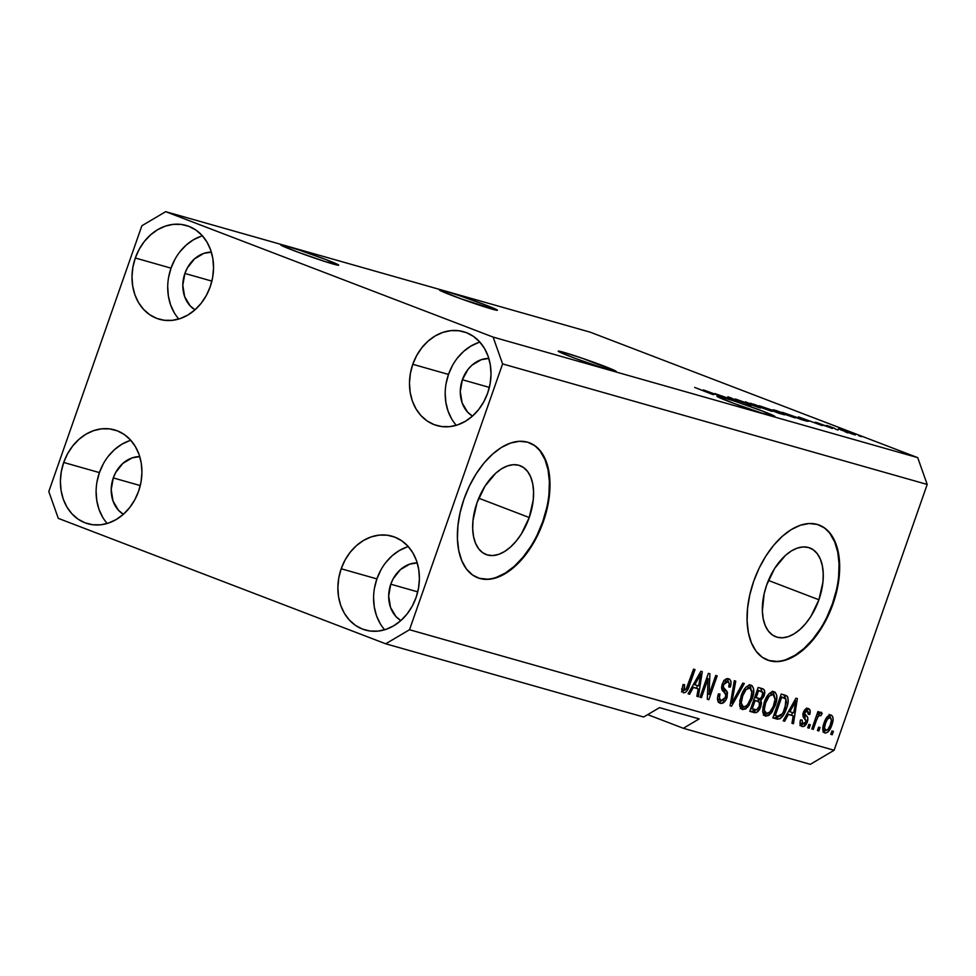 <?xml version="1.0" encoding="UTF-8"?>
<svg xmlns="http://www.w3.org/2000/svg" width="976" height="976" viewBox="0 0 976 976"><rect width="100%" height="100%" fill="white"/><g stroke="black" fill="none" stroke-linecap="round" stroke-linejoin="round"><path stroke-width="1.46" d="M529.236 517.536A47.556 27.072 -69 0 1 486.109 554.539A47.556 27.072 -69 0 1 477.02 502.713L485.011 486.109L495.771 473.165L501.676 468.712L507.642 465.857L513.437 464.686L518.829 465.271L523.624 467.589L527.626 471.53L530.688 476.947L532.689 483.657L533.567 491.367L533.262 499.81L529.236 517.536L521.245 534.128L516.109 541.204L510.485 547.072L504.58 551.525L498.614 554.392L492.819 555.551L487.427 554.966L482.632 552.66L478.63 548.719L475.556 543.29L473.555 536.593L472.689 528.87L472.994 520.44L477.02 502.713A47.556 27.072 -69 0 1 520.135 465.711A47.556 27.072 -69 0 1 529.236 517.536L478.74 498.199L529.236 517.536M818.913 599.776A47.556 27.072 -69 0 1 775.786 636.779A47.556 27.072 -69 0 1 766.697 584.953L774.688 568.349L785.448 555.405L791.353 550.952L797.319 548.097L803.114 546.926L808.506 547.512L813.301 549.817L817.302 553.77L820.365 559.187L822.365 565.897L823.244 573.607L822.939 582.05L818.913 599.776L810.922 616.368L805.786 623.444L800.161 629.313L794.257 633.766L788.291 636.633L782.496 637.792L777.103 637.206L772.309 634.9L768.295 630.96L765.233 625.531L763.232 618.833L762.366 611.11L764.135 593.835L766.697 584.953A47.556 27.072 -69 0 1 809.812 547.951A47.556 27.072 -69 0 1 818.913 599.776L768.417 580.439L818.913 599.776M767.209 659.959A72.273 41.138 111 0 0 832.479 603.632L833.04 603.839A72.273 41.138 -69 0 1 767.502 660.069A72.273 41.138 -69 0 1 753.679 581.306L759.096 568.227L765.831 556.088L773.626 545.34L782.179 536.41L791.158 529.651L800.222 525.295L809.031 523.526L817.229 524.417L824.513 527.931L830.6 533.921L835.249 542.168L838.299 552.343L839.616 564.079L839.153 576.901L836.932 590.321L833.04 603.839L827.624 616.917L820.889 629.069L813.093 639.805L804.541 648.735L795.562 655.506L786.497 659.849L777.689 661.618L769.491 660.728L762.207 657.226L756.119 651.236L751.471 642.989L748.421 632.802L747.104 621.078L747.567 608.243L749.788 594.823L753.679 581.306A72.273 41.138 -69 0 1 819.218 525.076A72.273 41.138 -69 0 1 833.04 603.839L832.479 603.632A72.273 41.138 111 0 0 818.925 524.966M477.532 577.719A72.273 41.138 111 0 0 542.802 521.391L543.364 521.599A72.273 41.138 -69 0 1 477.825 577.829A72.273 41.138 -69 0 1 464.003 499.065L469.419 485.987L476.154 473.848L483.95 463.1L492.502 454.182L501.481 447.411L510.546 443.055L519.354 441.286L527.552 442.177L534.836 445.69L540.924 451.681L545.572 459.928L548.622 470.103L549.939 481.839L549.476 494.661L547.255 508.093L543.364 521.599L537.947 534.677L531.212 546.828L523.417 557.564L514.864 566.495L505.885 573.266L496.821 577.609L488.012 579.378L479.814 578.487L472.53 574.986L466.443 568.996L461.794 560.749L458.744 550.562L457.427 538.837L457.89 526.015L460.111 512.583L464.003 499.065A72.273 41.138 -69 0 1 529.541 442.836A72.273 41.138 -69 0 1 543.364 521.599L542.802 521.391A72.273 41.138 111 0 0 529.248 442.726M333.292 264.069A30.72 1.281 -160.7 0 1 300.657 253.162A30.72 1.281 -160.7 0 1 280.722 244.878A30.72 1.281 -160.7 0 1 286.127 246.001L285.639 247.379L286.127 246.001L299.473 250.173L326.582 259.823L338.696 265.204L325.045 261.544L297.778 252.101L281.112 245.257L286.127 246.001A30.72 1.281 -160.7 0 1 318.774 256.908A30.72 1.281 -160.7 0 1 338.709 265.179A30.72 1.281 -160.7 0 1 333.292 264.069M610.781 370.355A30.72 1.281 -160.7 0 1 578.134 359.449A30.72 1.281 -160.7 0 1 558.199 351.165A30.72 1.281 -160.7 0 1 563.603 352.287L563.115 353.666L563.603 352.287L582.44 358.314L616.173 371.49L602.521 367.83L575.254 358.387L560.065 352.324L558.943 351.14L563.603 352.287A30.72 1.281 -160.7 0 1 596.251 363.194A30.72 1.281 -160.7 0 1 616.185 371.478A30.72 1.281 -160.7 0 1 610.781 370.355M492.026 309.124A30.72 1.281 -160.7 0 1 459.379 298.217A30.72 1.281 -160.7 0 1 439.444 289.945A30.72 1.281 -160.7 0 1 444.849 291.055L444.373 292.434L444.849 291.055L458.195 295.24L485.304 304.878L497.418 310.27L461.88 299.132L441.311 291.092L440.2 289.909L444.849 291.055A30.72 1.281 -160.7 0 1 477.496 301.962A30.72 1.281 -160.7 0 1 497.431 310.246A30.72 1.281 -160.7 0 1 492.026 309.124M769.503 415.41A30.72 1.281 -160.7 0 1 736.856 404.503A30.72 1.281 -160.7 0 1 716.921 396.232A30.72 1.281 -160.7 0 1 722.325 397.342L721.85 398.733L722.325 397.342L735.672 401.526L762.781 411.164L774.895 416.557L761.256 412.897L733.976 403.454L717.311 396.61L722.325 397.342A30.72 1.281 -160.7 0 1 754.973 408.249A30.72 1.281 -160.7 0 1 774.907 416.532A30.72 1.281 -160.7 0 1 769.503 415.41M472.469 416.105A30.72 25.23 105.8 0 1 462.368 379.749L489.354 387.399L462.368 379.749L468.053 369.343L471.981 365.17L481.29 359.68L488.842 358.436A30.72 25.23 105.8 0 0 462.368 379.749L460.282 391.522L462.112 402.868L467.565 412.079L472.469 416.105M194.993 309.819A30.72 25.23 105.8 0 1 184.891 273.451L211.877 281.112L184.891 273.451L187.331 267.973L194.505 258.884L203.813 253.382L211.365 252.15A30.72 25.23 105.8 0 0 184.891 273.451L182.805 285.224L184.635 296.582L190.076 305.793L194.993 309.819M123.379 514.291A30.72 25.23 105.8 0 1 113.289 477.923L140.276 485.584L113.289 477.923L115.717 472.445L122.903 463.356L132.211 457.854L139.751 456.622A30.72 25.23 105.8 0 0 113.289 477.923L111.203 489.696L113.021 501.054L118.474 510.265L123.379 514.291M400.855 620.577A30.72 25.23 105.8 0 1 390.766 584.209L417.752 591.871L390.766 584.209L393.194 578.731L400.38 569.642L409.688 564.14L417.228 562.908A30.72 25.23 105.8 0 0 390.766 584.209L388.68 595.982L390.498 607.34L395.951 616.551L400.855 620.577M408.31 546.584A48.788 40.065 -74.2 0 0 376.895 578.902L341.185 568.764A48.788 40.065 105.8 0 1 391.962 536.178A48.788 40.065 105.8 0 1 416.093 597.458L418.521 588.211L419.412 578.756L418.741 569.484L416.52 560.724L412.848 552.831L407.858 546.096L401.746 540.789L394.755 537.105L387.13 535.19L379.188 535.116L371.222 536.885L363.548 540.436L356.447 545.621L350.201 552.245L345.04 560.065L341.185 568.764L338.757 578.012L337.867 587.454L338.538 596.739L340.758 605.498L344.43 613.392L349.42 620.126L355.532 625.433L362.523 629.117L370.148 631.033L378.09 631.106L386.057 629.337L393.731 625.787L400.831 620.602L407.077 613.965L412.238 606.157L416.093 597.458A48.788 40.065 105.8 0 1 365.317 630.045A48.788 40.065 105.8 0 1 341.185 568.764L376.895 578.902A48.788 40.065 -74.2 0 0 384.69 629.764M130.821 440.298A48.788 40.065 -74.2 0 0 99.418 472.604L63.708 462.465A48.788 40.065 105.8 0 1 114.485 429.891A48.788 40.065 105.8 0 1 138.616 491.172L141.044 481.912L141.935 472.469L141.264 463.185L139.043 454.438L135.371 446.544L130.381 439.81L124.269 434.503L117.279 430.819L109.654 428.903L101.711 428.83L93.745 430.599L86.071 434.137L78.971 439.334L72.724 445.959L67.564 453.767L63.708 462.465L61.281 471.725L60.39 481.168L61.061 490.452L63.281 499.2L66.954 507.105L71.943 513.827L78.056 519.147L85.046 522.819L92.671 524.734L100.613 524.82L108.58 523.038L116.254 519.5L123.354 514.303L129.601 507.679L134.761 499.871L138.616 491.172A48.788 40.065 105.8 0 1 87.84 523.746A48.788 40.065 105.8 0 1 63.708 462.465L99.418 472.604A48.788 40.065 -74.2 0 0 107.214 523.478M202.435 235.826A48.788 40.065 -74.2 0 0 171.02 268.144L135.31 258.006A48.788 40.065 105.8 0 1 186.087 225.419A48.788 40.065 105.8 0 1 210.23 286.7L212.646 277.452L213.537 267.997L212.866 258.725L210.645 249.966L206.973 242.072L201.983 235.338L195.871 230.031L188.88 226.347L181.255 224.431L173.313 224.358L165.347 226.127L157.673 229.677L150.572 234.862L144.326 241.487L139.165 249.307L135.31 258.006L132.882 267.253L131.992 276.696L132.675 285.98L134.883 294.74L138.555 302.633L143.545 309.368L149.657 314.675L156.66 318.359L164.273 320.274L172.215 320.348L180.182 318.579L187.868 315.028L194.956 309.843L201.215 303.219L206.363 295.399L210.23 286.7A48.788 40.065 105.8 0 1 159.442 319.286A48.788 40.065 105.8 0 1 135.31 258.006L171.02 268.144A48.788 40.065 -74.2 0 0 178.815 319.006M479.911 342.112A48.788 40.065 -74.2 0 0 448.496 374.43L412.787 364.292A48.788 40.065 105.8 0 1 463.563 331.706A48.788 40.065 105.8 0 1 487.707 392.986L490.123 383.739L491.013 374.296L490.342 365.012L488.122 356.252L484.45 348.359L479.46 341.624L473.348 336.317L466.357 332.633L458.732 330.718L450.79 330.644L442.823 332.413L435.15 335.964L428.049 341.149L421.803 347.773L416.642 355.593L412.787 364.292L410.359 373.54L409.469 382.982L410.152 392.267L412.36 401.026L416.032 408.92L421.022 415.654L427.134 420.961L434.137 424.645L441.75 426.561L449.692 426.634L457.659 424.865L465.345 421.315L472.445 416.13L478.691 409.505L483.84 401.685L487.707 392.986A48.788 40.065 105.8 0 1 436.919 425.573A48.788 40.065 105.8 0 1 412.787 364.292L448.496 374.43A48.788 40.065 -74.2 0 0 456.292 425.304M643.648 717.018L385.715 643.794L58.292 518.366L48.8 491.55L141.886 225.737L165.688 211.67L493.112 337.086L917.708 457.634L590.285 332.206L165.688 211.67L590.285 332.206L917.708 457.634L493.112 337.086L502.603 363.914L409.517 629.727L834.114 750.263L927.2 484.45L502.603 363.914L927.2 484.45L917.708 457.634L927.2 484.45L834.114 750.263L409.517 629.727L385.715 643.794L643.648 717.018L659.52 707.637L699.194 718.897L683.322 728.279L647.686 714.627L683.322 728.279L810.312 764.33L683.322 728.279L699.194 718.897L659.52 707.637L643.648 717.018M714.859 393.56L737.722 401.575L714.859 393.56M729.292 397.232L729.292 397.232C726.937 396.585 727.376 396.878 730.573 398.123L746.799 403.625C748.836 404.43 749.019 404.589 747.323 404.101L749.47 404.942C752.02 405.65 751.593 405.345 748.189 404.015L732.073 398.55C730.158 397.805 729.999 397.659 731.61 398.11L727.767 396.903M745.408 401.831L760.45 408.029L735.392 398.989L757.364 406.931L745.408 401.831L757.364 406.931L735.392 398.989L758.962 407.614L745.408 401.831M751.691 403.588L751.691 403.588C748.885 402.905 750.459 403.686 756.4 405.943L771.613 411.225L753.155 404.027L771.418 410.664L750.068 403.247M774.773 410.152L774.773 410.152C771.979 409.456 773.541 410.237 779.482 412.494L794.696 417.777L778.604 412.165L773.26 409.908L776.237 410.579L794.501 417.216L773.163 409.81M808.945 421.217L798.453 416.898L822.317 425.597L798.453 416.898L808.945 421.217M858.502 435.589L861.271 436.65L858.502 435.589M839.592 429.074L854.988 434.881L838.421 428.83M845.155 431.807L847.924 432.868L845.155 431.807M834.834 428.427L826.587 425.402L834.834 428.427M835.224 428.989L838.006 430.05L835.224 428.989M831.235 428.147C833.248 428.708 832.87 428.452 830.088 427.378L816.546 422.535C814.643 421.998 814.911 422.205 817.376 423.169L832.54 428.44M805.847 420.924C808.823 421.681 807.311 420.937 801.308 418.655L807.725 421.339L801.747 419.753L782.325 412.311L807.725 421.351M774.761 411.055L759.243 405.76L782.935 414.41C785.595 415.166 785.094 414.837 781.434 413.421L784.692 414.849L778.665 413.202L759.243 405.76L774.773 411.042M713.883 394.231L703.391 389.912L727.254 398.611L703.391 389.912L713.883 394.231M712.651 394.487L694.668 387.423L713.688 394.719M708.1 678.625L701.451 697.608L699.999 697.206L708.356 673.342L709.894 673.782L709.088 694.461L715.75 675.453L717.189 675.856L708.844 699.707L707.295 699.267L708.1 678.625L707.295 699.267L708.844 699.707L717.189 675.856L715.75 675.453L709.088 694.461L709.894 673.782L708.356 673.342L699.999 697.206L701.451 697.608L700.048 697.071L701.451 697.608L708.1 678.625L706.697 678.088L708.1 678.625M721.337 700.536C719.373 699.731 718.922 697.559 719.959 694.009L718.409 693.912C716.811 699.023 717.421 702.147 720.227 703.281C722.935 703.903 725.205 702.012 727.035 697.584L725.632 697.047L727.035 697.584L725.729 700.292L721.557 703.428L718.58 702.269L717.506 698.694L718.409 693.912L719.959 694.009L719.422 697.852L720.715 700.256L723.228 700.365L725.217 698.121L725.815 694.339L722.094 689.849L721.63 686.665L723.423 681.59L726.876 678.686L730.048 679.638L731.073 682.517L730.316 687.08L728.767 686.982L729.194 683.322L727.62 681.541L725.473 681.907L723.448 685.25L723.533 687.885L727.462 692.46L727.035 697.584L726.888 691.276L723.253 687.153L723.655 684.603L727.864 681.626L724.851 680.479L727.62 681.541C729.304 682.139 729.682 683.956 728.767 686.982L730.316 687.08C731.707 682.492 731.109 679.711 728.547 678.735C726.01 678.198 723.911 679.991 722.228 684.127C721.154 687.934 721.642 690.471 723.68 691.752C725.473 692.521 726.107 694.351 725.571 697.242L721.337 700.536L718.324 699.389L720.935 700.378M744.31 683.554L731.573 706.173L730.085 705.746L734.294 680.711L735.77 681.126L731.732 703.147L742.809 683.127L744.31 683.554L742.809 683.127L731.732 703.147L735.77 681.126L734.294 680.711L730.085 705.746L731.573 706.173L730.109 705.599L731.573 706.173L744.31 683.554M742.37 709.576L739.832 706.453L739.869 700.463L742.834 691.777L745.908 687.214L748.86 685.164L752.106 685.713L753.606 688.678L753.545 693.619L749.08 705.331L745.713 708.905L742.37 709.576L747.738 707.088L752.154 698.926C754.68 692.008 754.277 687.409 750.947 685.103C746.664 685.286 743.358 688.946 741.04 696.083L739.588 704.672L742.053 709.454M765.465 716.128L762.915 713.017L762.964 707.014L765.916 698.328L768.99 693.765L771.943 691.716L775.188 692.277L776.689 695.229L776.64 700.17L772.175 711.882L768.795 715.457L765.465 716.128L770.82 713.639L775.237 705.477C777.774 698.572 777.372 693.96 774.041 691.655C769.747 691.838 766.453 695.498 764.135 702.647L762.671 711.223L765.135 716.006M788.364 714.456L784.655 721.24L783.155 720.813L795.94 698.218L797.355 698.609L793.439 723.728L791.939 723.301L793.22 715.835L788.364 714.456L793.22 715.835L791.939 723.301L793.439 723.728L797.355 698.609L795.94 698.218L783.155 720.813L784.655 721.24L783.228 720.691L784.655 721.24L788.364 714.456L787.034 713.944L788.364 714.456M833.406 731.329L832.211 734.733L830.771 734.33L831.967 730.914L833.406 731.329L831.967 730.914L830.771 734.33L832.211 734.733L830.82 734.196L832.211 734.733L833.406 731.329M831.894 724.912L827.929 731.939L825.781 733.049L823.964 732.537L822.927 730.536L823.146 726.059L825.33 719.812L828.014 716.006L830.625 714.92L832.552 716.25L833.114 719.471L831.894 724.912C833.748 719.959 833.492 716.652 831.088 715.005C828.038 715.127 825.696 717.763 824.073 722.887C822.146 727.913 822.39 731.28 824.805 732.976L824.805 732.976C827.904 732.817 830.271 730.133 831.894 724.912L830.491 724.375L831.894 724.912M820.06 727.535L818.864 730.951L817.424 730.536L818.62 727.132L820.06 727.535L818.62 727.132L817.424 730.536L818.864 730.951L817.473 730.414L818.864 730.951L820.06 727.535M816.424 720.361L813.276 729.365L811.837 728.95L817.912 711.602L819.352 712.016L818.376 714.786L820.816 712.163L822.195 713.505L820.792 715.823L819.73 715.213L818.449 716.067L816.424 720.361L817.925 716.896L819.925 715.237L820.792 715.823L822.195 713.505L821.17 712.187L818.376 714.786L819.352 712.016L817.912 711.602L811.837 728.95L813.276 729.365L811.873 728.828L813.276 729.365L816.424 720.361L815.021 719.837L816.424 720.361M810.324 724.778L809.128 728.181L807.689 727.779L808.872 724.363L810.324 724.778L808.872 724.363L807.689 727.779L809.128 728.181L807.725 727.645L809.128 728.181L810.324 724.778M802.967 724.046L802.065 720.044L800.515 719.946C799.539 723.558 800.027 725.741 802.004 726.498C804.163 726.974 805.956 725.424 807.372 721.874L805.944 721.325L807.372 721.874L806.92 722.996L803.431 726.547L800.82 725.802L800.027 722.887L800.515 719.946L802.065 720.044L802.577 723.887L804.09 724.009L805.542 722.472L806.005 720.227L803.138 716.616L802.98 713.663L804.846 709.759L807.603 708.405L810.08 710.406L809.787 714.408L808.238 714.31L808.421 712.065L807.103 710.943L805.383 711.65L804.688 713.468L807.811 717.836L807.372 721.874C808.311 718.69 807.884 716.604 806.078 715.64L804.81 714.188L804.858 712.614L807.567 711.065L804.675 709.955L807.42 711.004L808.238 714.31L809.787 714.408C810.653 711.089 810.141 709.125 808.238 708.515C806.274 708.003 804.627 709.357 803.297 712.553C802.553 715.774 803.114 717.885 804.98 718.873L806.005 720.227L805.773 721.886L800.576 725.497M786.473 708.491L783.691 714.676L780.312 718.617L777.604 719.19L772.87 717.885L781.227 694.034L786.229 695.546L787.815 697.206L788.144 701.695L786.473 708.491C788.474 703.476 788.718 699.389 787.193 696.217L781.227 694.034L772.87 717.885L776.969 719.056C781.081 719.141 784.253 715.628 786.473 708.491L785.07 707.954L786.473 708.491M760.719 706.734L756.79 712.395L749.788 711.333L758.145 687.482L763.159 688.971L764.647 690.947L763.879 696.51L760.853 700.341L761.5 703.159L760.719 706.734L760.853 700.341L764.159 695.778C765.343 691.752 764.769 689.385 762.451 688.702L758.145 687.482L749.788 711.333L754.058 712.553C756.754 713.273 758.974 711.333 760.719 706.734L759.316 706.197L760.719 706.734M693.302 687.47L689.605 694.253L688.092 693.826L700.89 671.232L702.293 671.622L698.377 696.742L696.876 696.315L698.157 688.849L693.302 687.47L698.157 688.849L696.876 696.315L698.377 696.742L702.293 671.622L700.89 671.232L688.092 693.826L689.605 694.253L688.165 693.704L689.605 694.253L693.302 687.47L691.984 686.958L693.302 687.47M684.457 690.056L684.566 684.652L683.017 684.542L681.834 690.532L683.407 692.838L681.834 690.532L683.017 684.542L684.566 684.652L683.883 689.593L684.969 690.081L686.055 689.337L693.57 669.146L695.01 669.56L687.787 689.495L686.091 691.96L683.407 692.838C686.067 692.704 688.043 690.337 689.337 685.75L695.01 669.56L693.57 669.146L686.518 688.666L684.457 690.056L681.565 688.958M810.312 764.33L834.114 750.263L810.312 764.33M493.112 337.086L502.603 363.914L409.517 629.727L385.715 643.794L58.292 518.366L48.8 491.55L141.886 225.737L165.688 211.67L493.112 337.086M829.685 715.018L830.332 717.531L827.648 716.494M830.186 717.47L827.428 719.239L825.513 723.289L824.5 727.657L825.708 730.499C824.183 729.145 824.11 726.742 825.513 723.289L824.122 722.752L825.513 723.289C826.55 719.8 828.112 717.86 830.186 717.47C831.711 718.824 831.784 721.227 830.381 724.668C829.356 728.157 827.794 730.097 825.708 730.499L823.427 731.902M823.012 731.988L826.172 729.78M830.344 717.665L829.149 714.383M822.927 729.438L825.476 730.414M816.985 714.249L818.376 714.786L816.985 714.249M819.974 712.651L822.195 713.505L819.974 712.651M819.925 715.237L820.792 715.823M816.278 716.262L817.925 716.896L816.278 716.262M800.027 722.923L802.723 723.96M806.884 708.454L807.445 711.016M808.348 713.859L809.787 714.408L808.348 713.859M807.42 711.004L804.675 709.955M803.48 712.077L804.858 712.614L803.48 712.077M803.016 713.493L804.81 714.188L803.016 713.493M802.894 714.164L806.078 715.64L803.309 714.578L805.078 718.983M799.917 725.546L802.931 723.911M801.418 725.192L802.187 724.668M804.919 719.751L805.029 716.774L802.772 714.042M807.433 711.223L806.566 708.076M792.244 712.492L791.804 715.298L792.244 712.492M791.963 723.167L793.439 723.728L791.963 723.167M790.438 714.774L787.107 713.822L790.438 714.774M789.816 711.797L793.549 705.233L792.256 704.733L793.549 705.233L795.782 700.902L794.671 700.475L795.782 700.902L793.72 712.907L788.535 711.309L793.72 712.907L795.782 700.902L789.816 711.797M784.082 694.839L787.193 696.217L784.423 695.156L785.46 698.511M778.897 716.384L780.751 715.762L783.203 712.382L786.473 701.951L785.546 698.56L780.336 696.571L784.131 697.925L780.3 696.693L781.691 697.23L775.298 715.506L777.774 716.213L773.895 714.981L775.298 715.506L781.691 697.23L785.924 698.962L785.046 708.051L782.447 713.724L777.774 716.213L778.897 716.384L774.188 717.994L776.908 717.872L779.055 716.213M785.473 698.999L783.96 694.766M784.131 697.925L781.849 697.023M772.76 691.545L774.041 695.022L770.564 693.485M773.834 704.94L775.237 705.477L773.834 704.94M768.82 712.87L770.82 713.639L768.82 712.87M767.234 713.432L763.952 715.176L767.392 713.273M759.914 708.112L759.877 709.149M763.305 715.176L763.952 715.176M773.944 694.278L772.419 691.203M765.782 711.955L764.672 712.346M773.077 694.448L769.198 696.132L765.562 703.086C767.27 697.523 769.771 694.644 773.077 694.448L770.296 693.387L773.077 694.448L775.103 699.426L773.822 704.989C772.114 710.369 769.649 713.151 766.428 713.334L766.428 713.334C763.964 711.614 763.671 708.198 765.562 703.086L764.159 702.549L765.562 703.086L764.342 709.467L764.916 712.029L766.197 713.249L763.439 712.199M766.05 713.188L763.647 712.273M760.975 688.287L762 691.728M762.744 695.241L764.159 695.778L762.744 695.241M758.986 698.609L758.084 699.28L760.853 700.341L758.084 699.28L758.73 701.72M755.68 709.906L751.288 711.492L754.997 710.638M758.718 702.098L758.084 699.28L759.072 698.535M761.963 692.191L760.719 688.092M755.851 700.609L757.791 701.354C759.67 701.659 760.158 703.318 759.267 706.343L756.571 709.869L750.8 708.417L752.203 708.954L755.131 700.597L757.791 701.354L755.558 700.463M760.963 691.35L757.205 690.142L758.608 690.679L756.107 697.803L759.962 698.731L761.573 697.73L762.805 692.448L758.193 690.288L760.963 691.35C762.817 691.459 763.354 692.936 762.573 695.766L760.158 698.706L754.716 697.267L756.107 697.803L758.608 690.679L760.963 691.35L758.706 690.447M757.791 701.354L753.74 700.06L755.131 700.597L752.203 708.954L756.571 709.869L759.267 706.343L759.291 702.171L755.4 700.402M749.666 684.993L750.959 688.458M750.751 698.389L752.154 698.926L750.751 698.389M745.725 706.319L747.738 707.088L745.725 706.319M744.139 706.868L740.857 708.625L744.298 706.709M740.211 708.625L740.869 708.625M750.849 687.726L749.336 684.652M742.699 705.404L741.589 705.782M743.334 706.783L745.469 706.465L747.64 704.562L750.727 698.438L752.02 691.106L749.983 687.897L752.02 692.875L750.727 698.438C749.019 703.818 746.555 706.6 743.334 706.783C740.869 705.062 740.589 701.646 742.48 696.535L741.077 695.998L742.48 696.535C744.176 690.971 746.689 688.092 749.983 687.897L747.384 686.884M742.968 706.636L740.564 705.721M731.256 698.755L732.488 699.231L731.256 698.755M730.597 702.708L731.732 703.147L730.597 702.708M717.506 698.84L718.324 699.389M727.303 678.625L728.316 681.858M728.901 686.531L730.316 687.08L728.901 686.531M725.266 680.638L724.314 680.382M727.62 681.541L723.814 680.394M722.252 684.066L723.655 684.603L722.252 684.066M721.654 686.531L723.253 687.153L721.654 686.531M721.606 687.836L724.912 689.361L722.13 688.3L724.119 690.215L726.888 691.276L724.119 690.215L724.924 692.948M721.886 700.634L718.678 702.366M718.324 702.366L722.118 700.378M724.9 693.79L724.436 690.764L721.569 687.799M728.303 681.553L727.266 678.576M718.556 699.475L717.409 698.743M706.941 677.405L706.905 678.161L706.941 677.405M707.502 693.851L709.088 694.461L707.502 693.851M707.722 693.936L707.478 694.619L707.722 693.936M707.307 699.121L708.844 699.707L707.307 699.121M697.193 685.506L696.754 688.312L697.193 685.506M696.901 696.181L698.377 696.742L696.901 696.181M695.388 687.787L692.057 686.836L695.388 687.787M694.753 684.81L698.499 678.247L697.193 677.747L698.499 678.247L700.719 673.916L699.609 673.489L700.719 673.916L698.657 685.921L693.472 684.322L698.657 685.921L700.719 673.916L694.753 684.81M681.87 689.08L684.274 689.995M687.946 685.213L689.337 685.75L687.946 685.213M684.127 689.947L682.09 691.703M681.48 691.85L684.152 689.898M682.395 691.569L683.31 690.898M825.708 730.499L827.819 729.523L830.198 725.205L831.393 720.312L830.344 717.531M766.428 713.334L769.674 712.224L773.199 706.636L775.139 698.975L774.053 695.034M749.983 687.897L746.103 689.568L742.785 695.693L741.248 702.915L743.114 706.697L740.345 705.636M854.22 434.674L855.391 434.93M840.873 429.94L852.243 433.917M829.478 426.207L830.283 426.683M816.546 422.535L816.546 422.535C814.643 421.998 814.911 422.205 817.376 423.169M807.152 420.485L799.722 417.594L807.152 420.485M804.029 419.9L786.034 413.592L804.029 419.9C805.432 420.497 805.224 420.534 803.394 419.997L800.918 419.302L804.029 419.9C805.432 420.497 805.224 420.534 803.394 419.997M794.696 417.777L795.818 417.801M775.737 411.03L793.573 417.167L777.055 411.018M793.5 417.423L792.414 416.911M782.935 414.41L784.716 414.837M772.614 410.579L762.903 407.163L772.541 410.323M781.874 414.117L770.979 410.262L781.849 413.861M771.613 411.225L772.724 411.25M752.655 404.479L769.332 410.347M746.799 403.625C748.836 404.43 749.019 404.589 747.323 404.101M732.073 398.55L732.073 398.55C730.158 397.805 729.999 397.659 731.61 398.11M749.47 404.942L751.154 405.321M712.09 393.499L704.709 390.485L712.09 393.499M852.78 434.247L841.568 429.83M770.418 410.872L753.972 404.467M452.364 365.732L448.496 374.43L446.069 383.678M445.178 393.133L445.861 402.405L448.082 411.164L451.754 419.058M478.545 342.552L470.859 346.102L463.759 351.287L457.512 357.911M174.887 259.445L171.02 268.144L168.592 277.391M167.701 286.834L168.384 296.118L170.605 304.878L174.277 312.771M201.068 236.265L193.382 239.815L186.282 245L180.035 251.625M103.285 463.905L99.418 472.604L96.99 481.863M96.099 491.306L96.783 500.59L98.991 509.338L102.663 517.243M129.454 440.737L121.78 444.275L114.68 449.472L108.434 456.097M380.762 570.204L376.895 578.902L374.467 588.15M373.576 597.593L374.259 606.877L376.468 615.636L380.152 623.53M406.943 547.024L399.257 550.574L392.157 555.759L385.91 562.383M537.386 534.47L542.802 521.391L546.706 507.874M548.927 494.454L549.378 481.619L548.061 469.895L545.023 459.708L540.362 451.461M479.253 578.28L487.463 579.171M496.259 577.402L505.324 573.046L514.303 566.287L522.855 557.357L530.651 546.609M827.062 616.71L832.479 603.632L836.383 590.114M838.604 576.682L839.055 563.86L837.737 552.135L834.7 541.948L830.039 533.701M768.929 660.52L777.14 661.411M785.936 659.642L795.001 655.286L803.98 648.515L812.532 639.597L820.328 628.849M825.574 730.463L822.792 729.389M820.072 715.286L818.449 714.676M802.821 723.997L800.052 722.935"/></g></svg>
